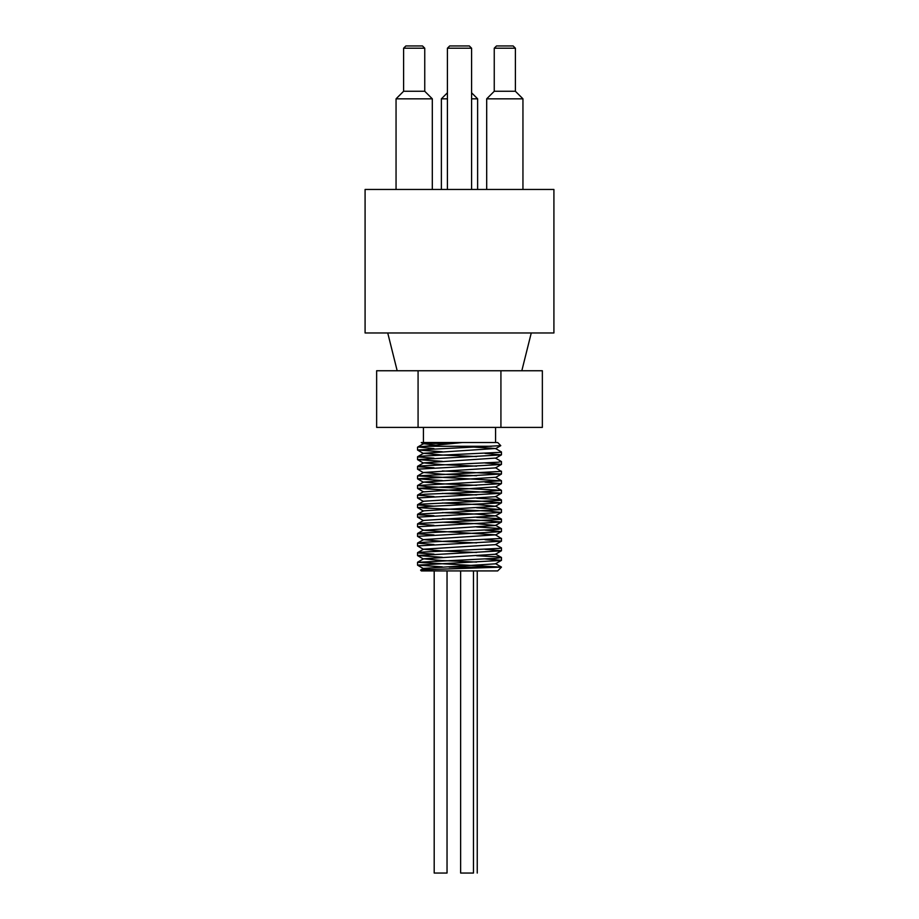 <?xml version="1.0" encoding="UTF-8"?>
<svg xmlns="http://www.w3.org/2000/svg" width="919" height="919" viewBox="0 0 919 919"><rect width="100%" height="100%" fill="white"/><g stroke="black" fill="none" stroke-linecap="round" stroke-linejoin="round"><path stroke-width="1.38" d="M435.307 445.083L423.51 443.693L435.778 442.51L462.51 442.51L418.007 446.967L433.986 448.61M476.662 456.559L442.165 455.031L423.51 453.285L495.49 448.495L501.383 451.907L500.614 452.309L421.557 456.123L417.594 456.881L433.986 458.202M476.662 466.151L442.165 464.623L423.51 462.877L495.49 458.087L501.475 461.591L497.96 462.223L418.65 466.036L417.536 466.392L419.018 466.795L433.986 467.794M495.49 467.679L501.165 471.378L417.605 475.893L501.464 480.775L417.617 485.485L427.013 486.622L501.383 490.275L480.74 491.964L424.934 494.25L417.536 495.169L433.986 496.57M476.662 498.213L500.177 499.58L501.464 499.959L500.166 500.35L420.741 504.163L417.766 504.922L433.986 506.162M476.662 507.805L501.475 509.563L418.237 514.077L417.536 514.353L419.592 514.835L433.986 515.754M476.662 517.397L499.212 518.649L500.866 519.407L422.166 523.221L417.536 523.979L433.975 525.346M476.662 526.989L501.165 528.563L498.489 529.321L418.995 533.135L417.536 533.537L418.673 533.893L433.986 534.938M476.662 542.888L442.177 541.371L423.51 539.625L495.49 534.835L501.303 538.477L423.831 542.279L417.525 543.129L433.975 544.53M495.49 544.416L501.383 547.827L499.614 548.379L420.017 552.193L418.019 552.962L433.986 554.123M476.662 555.765L496.513 556.776L501.475 557.534L496.18 558.293L417.536 562.313L501.464 567.138L423.67 569.746L420.58 570.102L421.304 570.917L497.696 570.917L501.464 567.138L449.15 567.138M430.023 569.458L423.51 568.401L495.49 563.829L501.475 560.326L485.025 558.924M476.662 562.072L442.188 560.556L423.51 558.809L495.49 554.237L501.464 550.734L485.014 549.332M476.662 552.48L442.154 550.963L423.51 549.217L495.49 544.645L501.475 541.142L485.014 539.74M495.49 534.835L423.51 530.252L495.49 525.461L476.823 523.715L442.338 522.187M417.605 523.853L423.51 520.441L495.49 515.869L476.835 514.123L442.338 512.595M417.617 514.261L423.51 510.849L495.49 506.277L476.846 504.531L442.338 503.003M417.617 504.669L423.51 501.257L495.49 496.685L501.475 493.17L417.536 488.38L501.383 483.67L485.014 482.176M476.662 494.927L442.338 493.411M417.617 488.471L423.51 491.883L495.49 486.863L501.383 490.275M476.662 485.335L442.154 483.808L423.51 482.073L495.49 477.271L501.383 480.683M476.662 475.743L442.177 474.215L423.51 472.481L495.49 467.897L501.475 464.394L485.014 462.992M495.49 448.495L461.281 446.278M442.338 566.874L417.536 565.116L501.395 560.418M442.338 557.282L417.536 555.524L501.383 550.826M423.51 549.436L417.525 545.932L501.383 541.234M423.51 539.844L417.536 536.34L501.383 531.641L485.014 530.148M423.51 530.252L417.525 526.748L501.383 522.049L482.314 520.43L442.338 518.913M423.51 520.659L417.536 517.156L501.395 512.457L489.643 511.182L417.617 507.656L429.357 506.392L501.383 502.865L482.314 501.246L442.338 499.729M423.51 501.475L417.536 497.972L501.395 493.273M442.338 480.534L417.525 478.788L501.464 473.986L442.338 470.942M423.51 472.699L417.536 469.195L501.383 464.486M442.338 461.349L417.525 459.592L501.383 454.894L485.014 453.4M442.338 451.757L417.536 450L500.775 445.658L497.696 442.51L421.373 442.51M448.518 443.808L427.013 443.119M423.51 443.923L421.258 442.556M424.957 446.278L491.516 446.278M460.637 570.917L460.637 873.05L473.469 873.05L473.469 570.917M477.248 570.917L477.248 873.05M434.193 570.917L434.193 873.05L447.036 873.05L447.036 570.917M500.924 370.748L376.641 370.748L376.641 427.392L542.359 427.392L542.359 370.748L500.924 370.748L500.924 427.392M418.076 370.748L418.076 427.392M397.18 370.748L387.738 332.977M365.084 332.977L553.916 332.977L553.916 189.463L365.084 189.463L365.084 332.977M441.373 189.463L441.373 98.827L447.415 98.827M471.585 98.827L477.627 98.827L477.627 189.463M447.415 92.785L441.373 98.827M396.055 189.463L396.055 98.827L432.309 98.827L432.309 189.463M432.309 98.827L424.75 91.268L403.602 91.268L396.055 98.827M403.602 91.268L403.602 48.213L424.75 48.213L424.75 91.268M424.75 48.213L422.487 45.95L405.876 45.95L403.602 48.213M486.691 189.463L486.691 98.827L522.945 98.827L522.945 189.463M522.945 98.827L515.398 91.268L494.25 91.268L486.691 98.827M494.25 91.268L494.25 48.213L515.398 48.213L515.398 91.268M515.398 48.213L513.124 45.95L496.513 45.95L494.25 48.213M447.415 189.463L447.415 48.213L471.585 48.213L471.585 189.463M471.585 48.213L469.322 45.95L449.678 45.95L447.415 48.213M417.617 447.105L423.51 443.693M417.617 456.697L423.51 453.285M417.617 466.289L423.51 462.877M417.605 475.893L423.51 472.481M417.617 485.485L423.51 482.073M417.617 495.065L423.51 491.665M501.383 499.867L495.49 496.455M501.395 509.459L495.49 506.047M501.383 519.051L495.49 515.639M501.383 528.643L495.49 525.231M417.617 533.445L423.51 530.033M417.605 543.037L423.51 539.625M417.617 552.629L423.51 549.217M501.395 557.431L495.49 554.019M417.617 562.221L423.51 558.809M501.383 567.023L495.49 563.611M420.58 570.102L423.51 568.401M423.51 568.62L417.617 565.219M423.51 559.039L417.617 555.627M495.49 535.053L501.383 531.641M495.49 525.461L501.383 522.049M495.49 515.869L501.395 512.457M423.51 511.067L417.617 507.656M495.49 506.277L501.383 502.865M495.49 487.093L501.383 483.67M423.51 482.291L417.605 478.879M495.49 477.501L501.383 474.089M423.51 463.107L417.617 459.695M495.49 458.317L501.383 454.894M423.51 453.515L417.617 450.103M495.49 448.713L500.775 445.658M417.536 447.208L417.536 450M417.536 456.8L417.536 459.592M417.536 466.392L417.536 469.195M417.536 475.985L417.536 478.788M417.536 485.577L417.536 488.38M417.536 495.169L417.536 497.96M417.536 504.761L417.536 507.564M417.536 514.353L417.536 517.156M417.536 523.945L417.536 526.725M417.536 533.537L417.536 536.34M417.536 543.129L417.536 545.909M417.536 552.721L417.536 555.524M417.536 562.313L417.536 565.116M501.464 451.999L501.464 454.802M501.464 461.602L501.464 464.394M501.464 471.183L501.464 473.986M501.464 480.775L501.464 483.578M501.464 490.367L501.464 493.17M501.464 499.959L501.464 502.762M501.464 509.563L501.464 512.354M501.464 519.155L501.464 521.946M501.464 528.747L501.464 531.538M501.464 538.35L501.464 541.142M501.464 547.931L501.464 550.734M501.464 557.523L501.464 560.326M495.582 442.51L495.582 427.392M423.418 442.51L423.418 427.392M521.82 370.748L531.262 332.977M471.585 92.785L477.627 98.827"/></g></svg>
